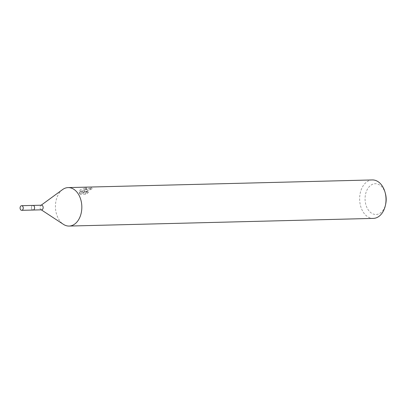 <?xml version="1.0" encoding="UTF-8"?>
<svg xmlns="http://www.w3.org/2000/svg" width="406" height="406" viewBox="0 0 406 406"><rect width="100%" height="100%" fill="white"/><g stroke="black" fill="none" stroke-linecap="round" stroke-linejoin="round"><path stroke-width="0.3" stroke-dasharray="2.03 1.52" d="M32.186 205.72A2.309 1.583 -91.4 0 0 31.48 208.339A2.309 1.583 -91.4 0 0 33.059 210.034A2.309 1.583 -91.4 0 0 33.815 209.729A2.309 1.583 -91.4 0 0 33.911 209.638A2.309 1.583 -91.4 0 0 33.81 205.766A2.309 1.583 -91.4 0 0 32.942 205.416A2.309 1.583 -91.4 0 0 32.186 205.72A2.314 1.588 -91.4 0 0 31.627 208.877A2.314 1.588 -91.4 0 0 33.805 209.735A2.314 1.588 -91.4 0 0 33.906 209.648A2.314 1.588 -91.4 0 0 33.805 205.761A2.314 1.588 -91.4 0 0 32.175 205.715M41.519 205.203A2.309 1.583 -91.4 0 0 40.844 205.441A2.309 1.583 -91.4 0 0 40.762 205.507A2.309 1.583 -91.4 0 0 39.996 207.618A2.309 1.583 -91.4 0 0 40.95 209.613A2.309 1.583 -91.4 0 0 41.635 209.816M62.539 189.597A19.239 13.195 -91.4 0 0 61.859 190.135A19.239 13.195 -91.4 0 0 55.465 207.73A19.239 13.195 -91.4 0 0 63.417 224.345M85.184 189.546L84.017 190.896L84.524 189.566L86.143 187.531L80.424 189.668L79.804 190.318L83.677 191.708L79.2 191.82L79.667 193.205L85.189 193.063L87.945 191.393L86.777 191.632L85.686 191.14L86.671 189.511L90.335 188.394A19.239 13.195 88.6 0 1 91.649 187.704L85.184 189.546M372.343 179.939A19.239 13.195 -91.4 0 0 366.05 182.477A19.239 13.195 -91.4 0 0 360.173 204.274A19.239 13.195 -91.4 0 0 373.312 218.403M385.441 193.703A15.392 10.556 -91.4 0 0 370.206 185.745A15.392 10.556 -91.4 0 0 366.567 206.745A15.392 10.556 -91.4 0 0 381.051 212.455A15.392 10.556 -91.4 0 0 385.7 204M88.406 192.525L85.666 194.235L80.144 194.372L79.662 192.957L84.138 192.845L80.256 191.434L86.62 188.699L84.468 192.018L92.116 188.851A17.955 12.312 -91.4 0 0 90.787 189.516L89.569 189.668L86.143 192.266L87.239 192.769L88.406 192.525L87.945 191.393M90.787 189.516L90.335 188.394M80.144 194.372L79.667 193.205M85.666 194.235L85.189 193.063M92.116 188.851L91.649 187.704M84.468 192.018L84.017 190.896M79.662 192.957L79.2 191.82M84.138 192.845L83.677 191.708M80.256 191.434L79.804 190.318M86.62 188.699L86.143 187.531M33.099 205.416L32.942 205.416A2.319 1.594 -91.4 0 0 31.622 208.877A2.319 1.594 -91.4 0 0 33.048 210.044M40.95 209.613L41.275 209.826M79.337 192.667L79.809 193.824M85.686 191.14L86.143 192.266M40.844 205.441L41.163 205.213"/><path stroke-width="0.61" d="M33.216 210.029L41.635 209.816A2.309 1.583 -91.4 0 0 42.391 209.511A2.309 1.583 -91.4 0 0 43.097 206.898A2.309 1.583 -91.4 0 0 41.519 205.203L33.099 205.416M41.275 209.826L63.417 224.345A19.239 13.195 -91.4 0 0 69.121 226.061A19.239 13.195 -91.4 0 0 75.414 223.523A19.239 13.195 -91.4 0 0 81.291 201.726A19.239 13.195 -91.4 0 0 68.152 187.597A19.239 13.195 -91.4 0 0 62.539 189.597L41.163 205.213M69.121 226.061L373.312 218.403A19.239 13.195 -91.4 0 0 379.605 215.865A19.239 13.195 -91.4 0 0 385.421 205.294A19.239 13.195 -91.4 0 0 385.096 192.424A19.239 13.195 -91.4 0 0 372.343 179.939L68.152 187.597M385.421 205.294L385.7 204A15.392 10.556 -91.4 0 0 385.441 193.703L385.096 192.424M23.02 206.862A2.309 1.583 -91.4 0 0 21.599 205.705A2.309 1.583 -91.4 0 0 20.3 209.156A2.309 1.583 -91.4 0 0 21.716 210.318A2.309 1.583 -91.4 0 0 23.02 206.862M21.716 210.318L33.048 210.044A2.319 1.594 -91.4 0 0 34.358 206.573A2.319 1.594 -91.4 0 0 32.932 205.406L21.599 205.705"/></g></svg>
